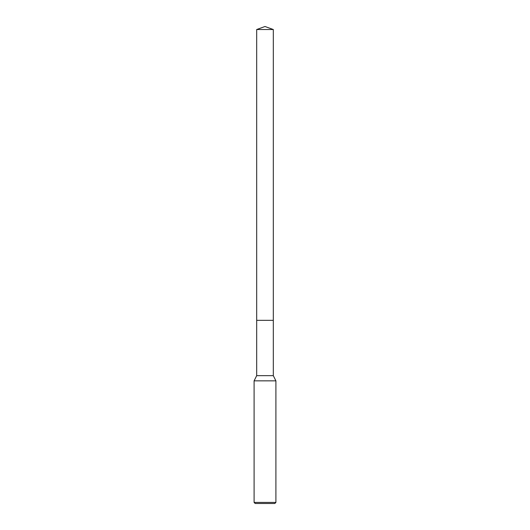 <?xml version="1.0" encoding="UTF-8"?>
<svg xmlns="http://www.w3.org/2000/svg" width="530" height="530" viewBox="0 0 530 530"><rect width="100%" height="100%" fill="white"/><g stroke="black" fill="none" stroke-linecap="round" stroke-linejoin="round"><path stroke-width="0.79" d="M256.686 29.528L273.314 29.528L265 26.5L256.686 29.528L256.686 320.332L273.314 320.332L273.314 375.664L275.905 380.845L275.905 502.407L254.095 502.407L255.188 503.5L274.812 503.5L275.905 502.407M273.314 29.528L273.314 320.332L256.686 320.332L256.686 375.664L273.314 375.664M256.686 375.664L254.095 380.845L275.905 380.845M254.095 380.845L254.095 502.407"/></g></svg>

